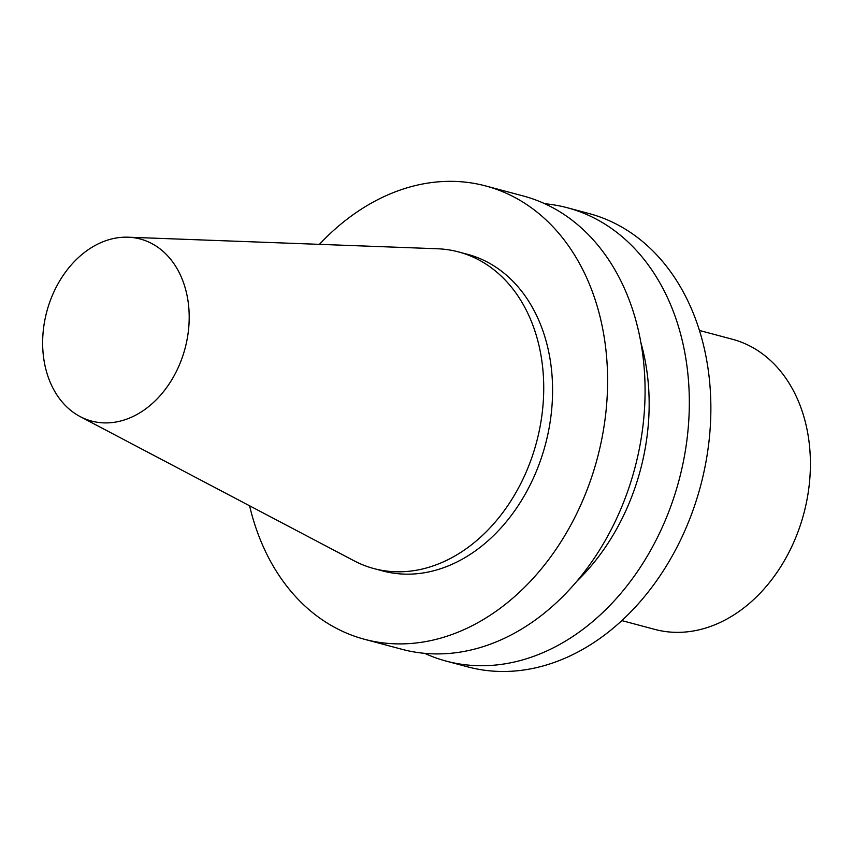 <?xml version="1.0" encoding="UTF-8"?>
<svg xmlns="http://www.w3.org/2000/svg" width="853" height="853" viewBox="0 0 853 853"><rect width="100%" height="100%" fill="white"/><g stroke="black" fill="none" stroke-linecap="round" stroke-linejoin="round"><path stroke-width="1.28" d="M184.003 352.14A94.225 71.545 105 0 1 80.193 416.616A94.225 71.545 105 0 1 46.798 311.59A94.225 71.545 105 0 1 128.11 237.198A94.225 71.545 105 0 1 184.003 352.14M128.11 237.198L437.493 248.767A163.893 124.442 105 0 1 458.562 251.923A163.893 124.442 105 0 1 534.703 448.699A163.893 124.442 105 0 1 373.987 568.599A163.893 124.442 105 0 1 354.144 560.837L80.193 416.616M458.562 251.923L467.412 254.29A163.893 124.442 105 0 1 543.553 451.066A163.893 124.442 105 0 1 382.837 570.966L373.987 568.599M319.417 244.353A234.628 178.149 105 0 1 485.666 185.943A234.628 178.149 105 0 1 594.669 467.657A234.628 178.149 105 0 1 364.583 639.313A234.628 178.149 105 0 1 249.588 505.786M485.666 185.943L523.134 195.945A234.628 178.149 105 0 1 632.148 477.659A234.628 178.149 105 0 1 402.051 649.325L364.583 639.313M640.784 342.309A199.442 151.429 105 0 1 638.193 477.819A199.442 151.429 105 0 1 577.012 581.106M544.758 203.739A234.628 178.149 105 0 1 567.394 207.769A234.628 178.149 105 0 1 676.397 489.483A234.628 178.149 105 0 1 446.311 661.139A234.628 178.149 105 0 1 424.677 653.355M567.394 207.769L588.933 213.517A234.628 178.149 105 0 1 697.935 495.23A234.628 178.149 105 0 1 467.849 666.897L446.311 661.139M699.385 330.452L732.364 339.249A150.16 114.014 105 0 1 802.129 519.552A150.16 114.014 105 0 1 654.869 629.418L621.89 620.611"/></g></svg>
